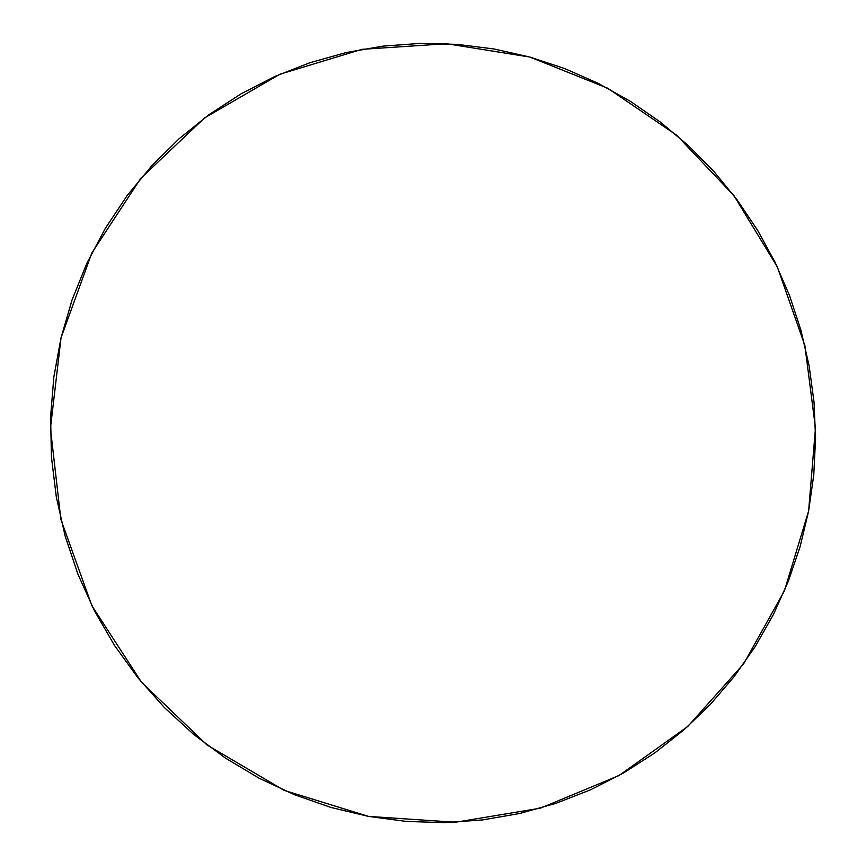 <?xml version="1.0" encoding="UTF-8"?>
<svg xmlns="http://www.w3.org/2000/svg" width="866" height="866" viewBox="0 0 866 866"><rect width="100%" height="100%" fill="white"/><g stroke="black" fill="none" stroke-linecap="round" stroke-linejoin="round"><path stroke-width="1.3" d="M61.042 337.805L91.861 252.926L140.779 178.32L204.712 117.83L279.815 74.259L361.901 49.34L446.64 43.722L529.84 57.059L607.661 88.202L676.692 135.248L734.022 195.759L777.322 266.901L804.86 345.458L815.469 428.02L808.617 511.037L784.412 590.85L743.634 663.821L687.777 726.466L619.049 775.514L540.427 808.162L455.527 822.245L368.57 816.411L284.156 790.366L206.996 744.955L141.58 682.311L91.872 605.691L60.869 519.384L50.434 428.334L61.042 337.805L72.138 299.679L86.968 263.058L105.338 228.31L127.01 195.781L151.734 165.807L179.208 138.657L209.117 114.583L241.127 93.799L274.879 76.446L310.017 62.677L346.184 52.545L382.999 46.125L420.129 43.397L457.205 44.361L493.891 48.951L529.84 57.059L564.762 68.598L598.352 83.396L630.329 101.3L660.422 122.117L688.405 145.65L714.049 171.663L737.161 199.927L757.544 230.194L775.059 262.203L789.576 295.663L800.953 330.314L809.125 365.863L814.018 402.008L815.566 438.456L813.769 474.904L808.617 511.037L800.13 546.565L788.363 581.173L773.392 614.557L755.314 646.415L734.26 676.454L710.369 704.394L683.826 729.951L654.858 752.868L623.672 772.894L590.547 789.814L555.766 803.399L519.632 813.499L482.492 819.94L444.68 822.624L406.576 821.466L368.57 816.411L331.05 807.48L294.408 794.707L259.042 778.177L225.355 758.031L193.703 734.444L164.464 707.641L137.986 677.894L114.55 645.506L94.459 610.811L77.929 574.212L65.156 536.086L56.29 496.868L51.43 456.988L50.607 416.882L53.833 377.013L61.042 337.805"/></g></svg>
